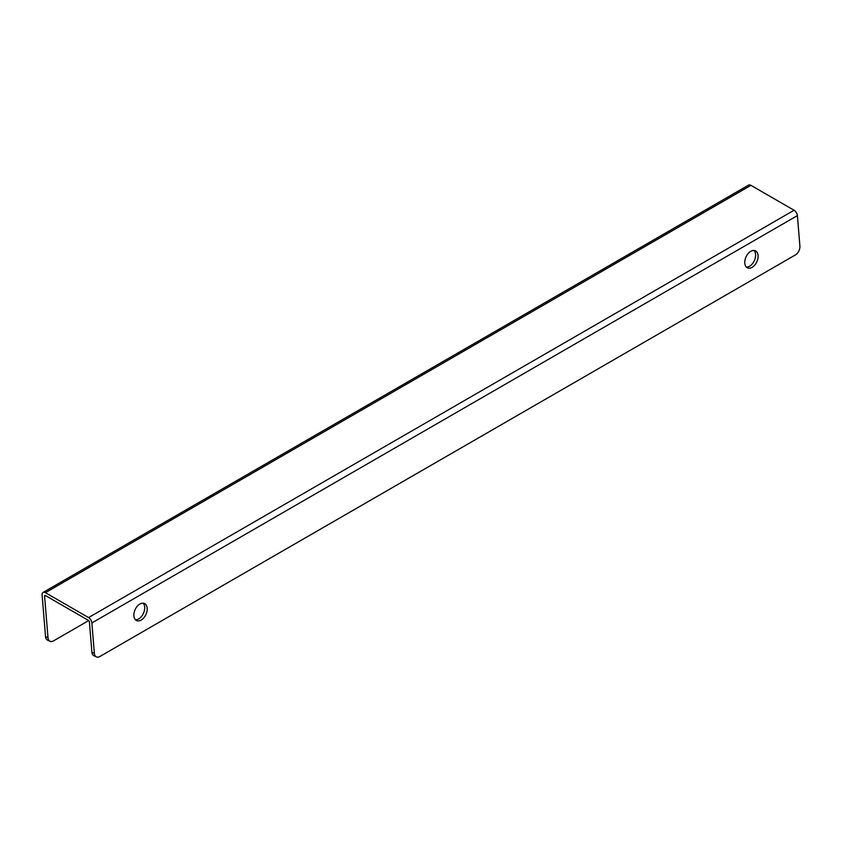 <?xml version="1.0" encoding="UTF-8"?>
<svg xmlns="http://www.w3.org/2000/svg" width="842" height="842" viewBox="0 0 842 842"><rect width="100%" height="100%" fill="white"/><g stroke="black" fill="none" stroke-linecap="round" stroke-linejoin="round"><path stroke-width="1.26" d="M141.193 620.049A9.388 5.936 114.8 0 0 146.971 611.313A9.388 5.936 114.8 0 0 144.466 603.514A9.388 5.936 114.8 0 0 139.867 604.03A9.388 5.936 114.8 0 0 134.089 612.755A9.388 5.936 114.8 0 0 136.593 620.565A9.388 5.936 114.8 0 0 141.193 620.049M135.457 619.765A9.388 5.936 114.8 0 0 138.709 618.902A9.388 5.936 114.8 0 0 144.245 611.197A9.388 5.936 114.8 0 0 143.119 603.167M752.095 267.346A9.388 5.936 114.8 0 0 757.874 258.61A9.388 5.936 114.8 0 0 755.369 250.811A9.388 5.936 114.8 0 0 750.769 251.326A9.388 5.936 114.8 0 0 744.991 260.052A9.388 5.936 114.8 0 0 747.496 267.861A9.388 5.936 114.8 0 0 752.095 267.346M746.359 267.061A9.388 5.936 114.8 0 0 749.612 266.198A9.388 5.936 114.8 0 0 755.148 258.505A9.388 5.936 114.8 0 0 754.022 250.463M794.08 210.258L750.927 185.345L45.405 592.673L88.557 617.586L794.08 210.258A4.694 2.715 60 0 1 797.385 215.615L799.9 246.043A7.041 4.452 114.8 0 1 795.416 254.926L99.851 656.507A7.041 4.452 114.8 0 1 96.398 656.886L93.925 655.75A7.041 4.452 -65.2 0 1 91.894 652.224L94.378 653.371A7.041 4.452 114.8 0 0 96.398 656.886M48.015 637.762A7.041 4.452 114.8 0 0 50.046 641.288L47.562 640.141A7.041 4.452 -65.2 0 1 45.542 636.626L48.015 637.762L44.573 596.125A1.179 0.674 -120 0 1 45.405 595.547L88.557 620.459A1.179 0.674 -120 0 1 89.378 621.806L91.894 652.224M45.405 592.673A4.694 2.715 -120 0 0 43.058 592.442A4.694 2.715 -120 0 0 42.1 594.978L45.542 636.626M43.058 592.442L748.58 185.114A4.694 2.715 60 0 1 750.927 185.345M50.046 641.288A7.041 4.452 114.8 0 0 53.499 640.899L88.705 620.565M94.378 653.371L91.862 622.943A4.694 2.715 -120 0 0 88.557 617.586M44.573 596.125L45.489 595.599M91.862 622.943L797.385 215.615"/></g></svg>
